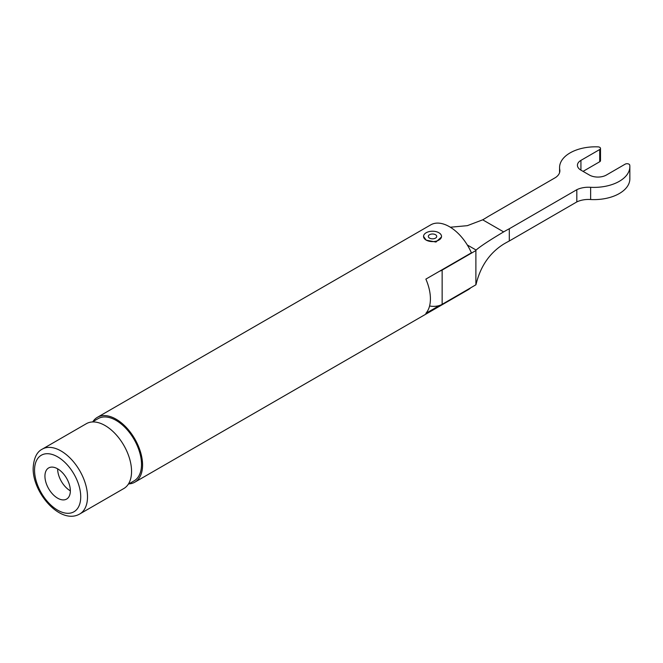 <?xml version="1.0" encoding="UTF-8"?>
<svg xmlns="http://www.w3.org/2000/svg" width="663" height="663" viewBox="0 0 663 663"><rect width="100%" height="100%" fill="white"/><g stroke="black" fill="none" stroke-linecap="round" stroke-linejoin="round"><path stroke-width="0.99" d="M57.64 468.832L57.64 468.832A17.976 10.376 -120 0 0 70.344 490.844A17.976 10.376 -120 0 0 62.504 472.752A17.976 10.376 -120 0 0 48.656 467.937A17.976 10.376 -120 0 0 44.935 476.167A17.976 10.376 -120 0 0 52.775 494.258A17.976 10.376 -120 0 0 66.623 499.073A17.976 10.376 -120 0 0 70.344 490.844M441.517 236.94L435.964 242.045L426.176 240.163L423.541 236.418A8.984 5.188 180 0 1 424.66 233.915A8.984 5.188 180 0 1 434.762 231.387A8.984 5.188 180 0 1 441.517 236.418A8.984 5.188 180 0 1 440.406 238.912A8.984 5.188 180 0 1 430.295 241.44A8.984 5.188 180 0 1 423.541 236.418M439.503 305.486L425.87 313.359A37.443 21.614 60 0 0 430.411 298.856A37.443 21.614 60 0 0 425.87 279.115L471.41 252.827A37.443 21.614 60 0 0 430.751 224.856L97.378 417.325A37.443 21.614 -120 0 0 92.886 421.651M42.308 449.124L86.364 423.69A37.443 21.614 60 0 1 115.213 433.718A37.443 21.614 60 0 1 131.556 471.401A37.443 21.614 60 0 1 123.807 488.54L79.751 513.974A37.443 21.614 60 0 0 87.508 496.836A37.443 21.614 60 0 0 71.165 459.152A37.443 21.614 60 0 0 42.308 449.124C36.805 451.851 33.747 458.216 33.15 468.219C32.586 493.057 60.648 525.162 79.751 513.974M92.356 421.958L98.124 418.626A35.943 20.752 60 0 1 125.821 428.257A35.943 20.752 60 0 1 141.517 464.431A35.943 20.752 60 0 1 134.067 480.882L128.299 484.214M128.829 483.907A37.443 21.614 -120 0 0 134.821 482.183A37.443 21.614 -120 0 0 142.57 465.036A37.443 21.614 -120 0 0 126.227 427.362A37.443 21.614 -120 0 0 97.378 417.325M470.713 287.8A37.443 21.614 60 0 1 468.194 289.706L134.821 482.183M467.307 244.979L476.092 250.042C480.41 246.288 489.601 240.238 503.656 231.893A107.953 62.322 180 0 1 509.308 228.76L576.818 189.701A17.976 10.376 180 0 1 590.642 187.306A35.943 20.752 0 0 0 629.85 166.637A35.943 20.752 0 0 0 629.759 165.162A2.693 1.558 0 0 0 628.972 164.167A2.693 1.558 0 0 0 625.159 164.167L606.38 175.04A11.984 6.92 180 0 1 589.432 175.049L580.954 170.167A11.984 6.92 180 0 1 577.432 165.269A11.984 6.92 180 0 1 580.929 160.38L599.717 149.515A2.693 1.558 0 0 0 600.504 148.413A2.693 1.558 0 0 0 599.708 147.31A2.693 1.558 0 0 0 597.993 146.863A35.943 20.752 0 0 0 559.572 167.565A35.943 20.752 0 0 0 559.804 169.919A17.976 10.376 180 0 1 559.87 170.781A17.976 10.376 180 0 1 555.611 177.485L488.101 216.552A107.953 62.322 180 0 1 482.689 219.818L467.324 225.669L450.343 227.227M629.85 166.637L629.85 178.861A35.943 20.752 180 0 1 590.642 199.53A17.976 10.376 0 0 0 576.818 201.925L509.308 240.992A107.953 62.322 0 0 0 503.656 244.125C489.601 252.976 480.418 266.36 476.092 284.278A107.953 62.322 0 0 0 475.885 284.808L442.146 304.334A12.042 6.953 180 0 1 429.583 305.966M600.504 148.413L600.504 160.645A2.693 1.558 180 0 1 599.717 161.739L583.059 171.377M475.885 284.808L475.885 250.564L442.146 270.09A12.042 6.953 180 0 1 439.503 271.242M476.092 250.042A107.953 62.322 0 0 0 475.885 250.564M509.308 240.992L509.308 228.76M576.818 201.925L576.818 189.701M590.642 199.53L590.642 187.306M559.804 171.634L559.804 169.919M436.204 237.578A4.193 2.42 180 0 1 431.489 238.755A4.193 2.42 180 0 1 428.339 236.418A4.193 2.42 180 0 1 428.853 235.249A4.193 2.42 180 0 1 433.577 234.072A4.193 2.42 180 0 1 436.726 236.418A4.193 2.42 180 0 1 436.204 237.578M80.729 496.836A32.653 18.854 -120 0 0 57.64 456.848A32.653 18.854 -120 0 0 34.551 470.175A32.653 18.854 -120 0 0 57.64 510.162A32.653 18.854 -120 0 0 80.729 496.836M580.929 160.38L580.929 170.151M482.689 219.818L503.656 231.893M442.146 304.334L442.146 270.09M599.717 161.739L599.717 149.515M559.572 172.645L559.572 167.565"/></g></svg>
